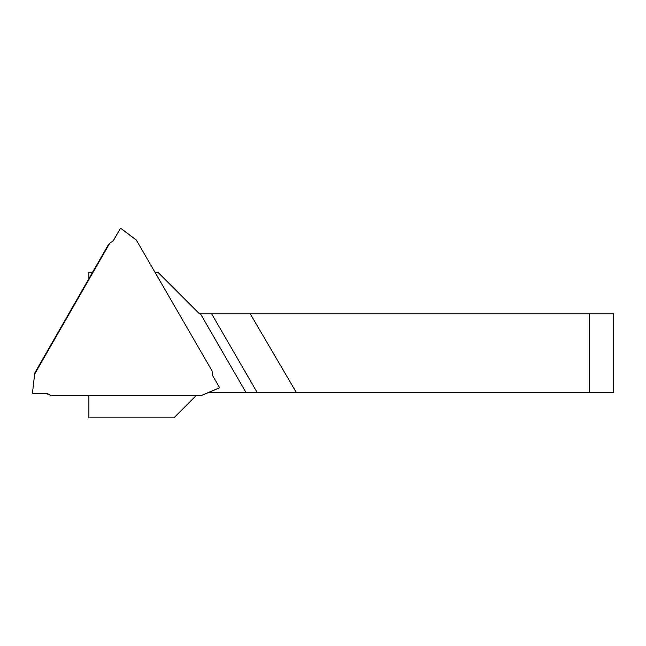 <?xml version="1.0" encoding="UTF-8"?>
<svg xmlns="http://www.w3.org/2000/svg" width="646" height="646" viewBox="0 0 646 646"><rect width="100%" height="100%" fill="white"/><g stroke="black" fill="none" stroke-linecap="round" stroke-linejoin="round"><path stroke-width="0.97" d="M88.882 278.765L88.882 272.232L92.653 272.232M195.899 395.837L173.863 417.873L88.882 417.873L88.882 395.804M296.248 392.324L589.604 392.324L589.604 313.786L250.212 313.786L296.248 392.324L257.076 392.324L211.622 313.786L199.412 313.786L157.866 272.232L154.959 272.232M209.029 392.324L245.892 392.324L200.446 313.786M589.604 313.786L613.7 313.786L613.7 392.324L589.604 392.324M257.076 392.324L245.892 392.324M211.622 313.786L250.212 313.786M109.772 243.187L108.48 244.519L34.787 372.928L32.389 393.608L46.472 393.608L50.751 395.473L201.407 395.473L219.64 387.721L212.566 375.496L212.033 370.852L136.387 240.15L120.527 228.191L113.333 240.708L109.772 243.187L34.763 373.897M50.751 395.473L201.407 395.473M32.389 393.608L34.65 374.082M120.527 228.191L136.387 240.15M219.64 387.721L201.609 395.481L219.672 387.794M136.29 239.973L120.568 228.127L112.929 241.249M50.582 395.304L46.472 393.6L32.405 393.608C38.372 394.375 45.341 391.864 50.582 395.304M46.601 393.608L48.022 393.818M113.131 240.998L113.518 240.409"/></g></svg>
